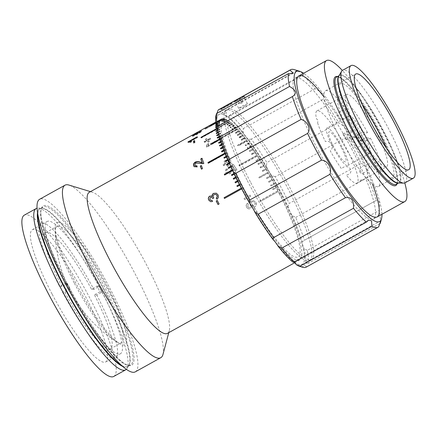 <?xml version="1.0" encoding="UTF-8"?>
<svg xmlns="http://www.w3.org/2000/svg" width="437" height="437" viewBox="0 0 437 437"><rect width="100%" height="100%" fill="white"/><g stroke="black" fill="none" stroke-linecap="round" stroke-linejoin="round"><path stroke-width="0.33" stroke-dasharray="2.19 1.64" d="M58.705 222.236A69.871 13.039 61 0 0 55.155 227.524A69.871 13.039 61 0 0 79.539 289.96A69.871 13.039 61 0 0 119.651 343.668A69.871 13.039 61 0 0 123.174 345.028A69.871 13.039 61 0 0 106.481 284.973A69.871 13.039 61 0 0 58.705 222.236M326.931 128.046A21.446 4.004 61 0 0 332.573 146.39A21.446 4.004 61 0 0 347.759 165.552A21.446 4.004 61 0 0 342.116 147.209A21.446 4.004 61 0 0 326.931 128.046L349.037 115.772A21.446 4.004 61 0 1 362.683 132.105L357.155 135.175A21.446 4.004 -119 0 1 358.695 138.005A21.446 4.004 -119 0 1 360.126 140.829L365.654 137.759L370.45 138.174L364.922 141.238L360.126 140.829M370.45 138.174A42.897 8.003 61 0 1 379.24 172.216A42.897 8.003 61 0 1 351.419 136.53L356.221 136.945A21.446 4.004 61 0 0 369.866 153.272A21.446 4.004 61 0 0 365.654 137.759M356.221 136.945L350.692 140.015A21.446 4.004 -119 0 1 349.152 137.18A21.446 4.004 -119 0 1 347.726 134.361L353.249 131.291A21.446 4.004 61 0 1 349.037 115.772M341.16 147.127A17.158 3.201 61 0 0 329.427 131.723A17.158 3.201 61 0 0 333.529 146.471A17.158 3.201 61 0 0 345.263 161.876A17.158 3.201 61 0 0 341.16 147.127M362.683 132.105L367.479 132.52L361.956 135.585A42.897 8.003 -119 0 1 364.922 141.238M357.155 135.175L361.956 135.585M351.419 136.53L345.896 139.6L350.692 140.015M345.896 139.6A42.897 8.003 -119 0 1 342.925 133.946L347.726 134.361M342.925 133.946L348.453 130.876L353.249 131.291M367.479 132.52A42.897 8.003 61 0 0 339.664 96.828A42.897 8.003 61 0 0 348.453 130.876M65.047 283.351A77.212 14.41 61 0 0 68.019 289.004L62.491 292.074L64.878 292.277L70.406 289.207A66.49 12.405 -119 0 1 68.904 286.382A66.49 12.405 -119 0 1 67.435 283.553L61.912 286.623L59.525 286.421L65.047 283.351L67.435 283.553M64.878 292.277A66.49 12.405 61 0 0 110.446 348.852A66.49 12.405 61 0 0 94.419 294.828L96.812 295.035L102.334 291.965A77.212 14.41 61 0 0 99.368 286.311L93.84 289.381A77.212 14.41 61 0 0 42.547 222.875A77.212 14.41 61 0 0 59.525 286.421M61.912 286.623A66.49 12.405 61 0 1 45.885 232.599A66.49 12.405 61 0 1 91.453 289.174L96.981 286.104A66.49 12.405 -119 0 1 98.483 288.933A66.49 12.405 -119 0 1 99.947 291.758L94.419 294.828M74.432 283.313A66.49 12.405 61 0 0 121.497 342.717A66.49 12.405 61 0 0 104.006 285.864A66.49 12.405 61 0 0 56.941 226.459A66.49 12.405 61 0 0 74.432 283.313M68.019 289.004L70.406 289.207M62.491 292.074A77.212 14.41 61 0 0 113.789 358.575A77.212 14.41 61 0 0 96.812 295.035M91.453 289.174L93.84 289.381M96.981 286.104L99.368 286.311M99.947 291.758L102.334 291.965M247.353 208.22L248.74 208.897L250.325 208.607L251.488 206.313L252.947 207.171L254.673 206.81C255.989 205.991 256.546 204.8 256.344 203.227L255.945 202.113L252.733 200.37L251.794 200.638L252.318 201.905L253.198 201.736L254.908 202.746L255.181 203.877L254.039 205.614L252.881 205.871L252.094 205.587L251.117 203.959L250.122 204.674L250.483 206.483L249.74 207.384L248.62 207.52L247.67 206.685L248.249 204.325L247.489 203.189C246.157 204.314 245.856 205.663 246.588 207.242L247.353 208.22M248.713 207.526L247.763 206.69L248.336 204.314L247.571 203.172C246.244 204.303 245.944 205.658 246.681 207.242L247.446 208.231L248.85 208.908L250.428 208.624L251.581 206.324L253.05 207.187L254.776 206.827C256.093 206.013 256.645 204.816 256.443 203.238L256.038 202.118L252.815 200.359L251.876 200.627L252.406 201.899L253.28 201.73L255 202.752L255.274 203.882L254.137 205.625L252.985 205.882L252.187 205.598L251.209 203.959L250.21 204.674L250.576 206.493L249.833 207.395L248.62 207.52M196.18 133.323C193.509 134.743 192.198 135.617 192.253 135.94C193.405 135.743 195.23 134.929 197.732 133.498C200.386 132.067 201.67 131.149 201.583 130.756L196.18 133.323L196.382 133.7C193.706 135.12 192.4 135.994 192.449 136.317C193.596 136.115 195.421 135.306 197.923 133.875C200.578 132.438 201.861 131.526 201.779 131.133L196.382 133.7M192.149 135.891L192.449 136.317L192.149 135.891M201.692 130.81L201.889 131.187L201.692 130.81M205.434 139.146A80.643 15.049 61 0 1 206.537 140.168L204.057 141.55A80.643 15.049 61 0 1 204.538 142.014L207.018 140.632A80.643 15.049 61 0 1 208.17 141.779L209.236 141.184A80.643 15.049 61 0 0 208.083 140.042L210.563 138.666A80.643 15.049 61 0 0 210.077 138.201L207.597 139.578A80.643 15.049 61 0 0 206.493 138.556L205.434 139.146L205.581 139.49L206.641 138.9L206.493 138.556M215.496 141.309A80.643 15.049 61 0 0 215.299 141.102L208.121 145.084L208.444 143.232L207.357 143.833L206.297 146.439A80.643 15.049 61 0 1 206.674 146.854L215.889 141.735A80.643 15.049 61 0 0 215.731 141.566M225.312 160.882A80.643 15.049 61 0 0 225.137 160.641L224.072 161.231A80.643 15.049 61 0 1 225.519 163.269L223.039 164.645A80.643 15.049 61 0 1 223.662 165.536L226.142 164.159A80.643 15.049 61 0 1 227.601 166.273L228.666 165.683A80.643 15.049 61 0 0 227.207 163.569L229.687 162.193A80.643 15.049 61 0 0 229.064 161.302L226.585 162.679A80.643 15.049 61 0 0 225.525 161.182M225.918 172.194C226.972 173.702 228.382 174.084 230.146 173.342C231.561 172.227 232.309 170.758 232.408 168.933L233.025 166.355A80.643 15.049 61 0 1 235.707 170.403L236.887 169.747A80.643 15.049 61 0 0 233.309 164.372L232.56 164.935L231.195 168.261C231.113 169.9 230.534 171.233 229.458 172.265C228.425 172.686 227.595 172.462 226.967 171.583C226.355 170.594 226.557 169.775 227.584 169.114L226.765 168.147L225.328 170.725L225.934 172.38C226.989 173.877 228.393 174.259 230.157 173.511C231.566 172.402 232.326 170.933 232.424 169.114L233.025 166.355M245.162 194.607A80.643 15.049 61 0 1 246.577 197.125L244.097 198.507A80.643 15.049 61 0 1 244.693 199.589L247.173 198.212A80.643 15.049 61 0 1 248.56 200.741L249.625 200.151A80.643 15.049 61 0 0 248.238 197.622L250.718 196.24A80.643 15.049 61 0 0 250.117 195.159L247.637 196.535A80.643 15.049 61 0 0 246.228 194.017L245.102 194.662L246.228 194.017M167.518 333.349A80.643 15.049 61 0 0 169.305 330.678A80.643 15.049 61 0 0 146.308 264.396A80.643 15.049 61 0 0 92.431 192.242A80.643 15.049 61 0 0 89.219 192.346M241.3 188.139L242.502 187.473A80.643 15.049 61 0 1 240.967 184.518L239.766 185.19M239.378 184.436L240.585 183.769A80.643 15.049 61 0 1 239.094 180.825L237.875 181.502M237.499 180.754L238.722 180.077A80.643 15.049 61 0 1 237.28 177.154L236.046 177.837M235.685 177.1L236.92 176.411A80.643 15.049 61 0 1 235.532 173.516L234.281 174.21M233.926 173.478L235.182 172.784A80.643 15.049 61 0 1 233.85 169.922L232.724 170.545M232.429 169.802L233.516 169.201A80.643 15.049 61 0 1 232.238 166.382L231.157 166.989M230.812 166.289L231.921 165.672A80.643 15.049 61 0 1 230.709 162.908L229.403 163.629M229.07 162.952L230.408 162.209A80.643 15.049 61 0 1 229.261 159.5L227.895 160.259M227.601 159.581L228.977 158.822A80.643 15.049 61 0 1 227.895 156.178L226.492 156.959M226.213 156.304L227.633 155.517A80.643 15.049 61 0 1 226.623 152.95L225.17 153.753M224.913 153.114L226.377 152.305A80.643 15.049 61 0 1 225.443 149.815L223.935 150.656M223.695 150.038L225.219 149.192A80.643 15.049 61 0 1 224.361 146.794L222.794 147.662M222.57 147.072L224.154 146.193A80.643 15.049 61 0 1 223.378 143.888L221.739 144.794M221.537 144.232L223.187 143.309A80.643 15.049 61 0 1 222.493 141.107L220.778 142.058M220.592 141.522L222.329 140.556A80.643 15.049 61 0 1 221.717 138.458L219.909 139.463M219.74 138.95L221.575 137.934A80.643 15.049 61 0 1 221.046 135.945L219.128 137.01M219.112 136.464L220.925 135.454A80.643 15.049 61 0 1 220.483 133.585L218.784 134.53M218.653 134.083L220.385 133.121A80.643 15.049 61 0 1 220.035 131.373L218.107 132.444M217.959 132.05L219.953 130.942A80.643 15.049 61 0 1 219.691 129.325L217.369 130.614M217.255 130.248L219.636 128.926A80.643 15.049 61 0 1 219.467 127.435L216.927 128.844M216.85 128.505L219.434 127.074A80.643 15.049 61 0 1 219.347 125.719L216.583 127.254M216.523 126.954L219.341 125.392A80.643 15.049 61 0 1 219.347 124.179L216.315 125.861M216.266 125.605L219.358 123.884A80.643 15.049 61 0 1 219.456 122.813L216.107 124.671M216.075 124.458L219.494 122.557A80.643 15.049 61 0 1 219.68 121.633L215.998 123.676A80.643 15.049 -119 0 1 216.058 123.463L219.74 121.415A80.643 15.049 61 0 1 220.019 120.639L215.862 122.944M215.851 122.819L220.101 120.459A80.643 15.049 61 0 1 220.461 119.831L216.779 121.879A80.643 15.049 -119 0 1 216.883 121.737L220.57 119.689A80.643 15.049 61 0 1 221.024 119.214L217.336 121.262A80.643 15.049 -119 0 1 217.462 121.158L221.149 119.115A80.643 15.049 61 0 1 221.483 118.891A80.643 15.049 61 0 1 221.685 118.793L218.003 120.836A80.643 15.049 -119 0 1 218.15 120.776L221.838 118.727A80.643 15.049 61 0 1 222.46 118.564L218.773 120.607A80.643 15.049 -119 0 1 218.942 120.585L222.63 118.536A80.643 15.049 61 0 1 223.334 118.525L204.915 128.757A80.643 15.049 -119 0 1 205.106 128.773L223.525 118.542A80.643 15.049 61 0 1 224.318 118.684L220.63 120.732A80.643 15.049 -119 0 1 220.843 120.787L224.525 118.738A80.643 15.049 61 0 1 225.394 119.039L221.712 121.082A80.643 15.049 -119 0 1 221.941 121.18L225.629 119.132A80.643 15.049 61 0 1 226.574 119.58L222.886 121.628A80.643 15.049 -119 0 1 223.138 121.765L226.819 119.716A80.643 15.049 61 0 1 227.841 120.317L224.154 122.365A80.643 15.049 -119 0 1 224.427 122.535L228.109 120.492A80.643 15.049 61 0 1 229.201 121.246L219.986 126.359A80.643 15.049 -119 0 1 220.275 126.572L229.485 121.453A80.643 15.049 61 0 1 230.643 122.355L226.961 124.403A80.643 15.049 -119 0 1 227.262 124.649L230.949 122.606A80.643 15.049 61 0 1 232.173 123.655L228.485 125.698A80.643 15.049 -119 0 1 228.808 125.982L232.489 123.939A80.643 15.049 61 0 1 233.779 125.129L230.091 127.178A80.643 15.049 -119 0 1 230.43 127.495L234.112 125.452A80.643 15.049 61 0 1 235.456 126.785L231.774 128.828A80.643 15.049 -119 0 1 232.123 129.183L235.805 127.14A80.643 15.049 61 0 1 237.204 128.604L218.784 138.835A80.643 15.049 -119 0 1 219.145 139.228L237.564 128.997A80.643 15.049 61 0 1 239.017 130.597L235.33 132.646A80.643 15.049 -119 0 1 235.707 133.066L239.394 131.024A80.643 15.049 61 0 1 240.885 132.75L237.204 134.793A80.643 15.049 -119 0 1 237.591 135.251L241.273 133.209A80.643 15.049 61 0 1 242.814 135.055L239.126 137.103A80.643 15.049 -119 0 1 239.525 137.589L243.212 135.546A80.643 15.049 61 0 1 244.786 137.513L241.104 139.561A80.643 15.049 -119 0 1 241.508 140.075L245.195 138.032A80.643 15.049 61 0 1 246.807 140.113L237.597 145.226A80.643 15.049 -119 0 1 238.007 145.772L247.222 140.654A80.643 15.049 61 0 1 248.861 142.844L245.179 144.893A80.643 15.049 -119 0 1 245.599 145.461L249.281 143.418A80.643 15.049 61 0 1 250.947 145.707L247.266 147.75A80.643 15.049 -119 0 1 247.692 148.351L251.379 146.302A80.643 15.049 61 0 1 253.061 148.689L249.38 150.732A80.643 15.049 -119 0 1 249.811 151.355L253.498 149.307A80.643 15.049 61 0 1 255.197 151.781L251.515 153.824A80.643 15.049 -119 0 1 251.952 154.469L255.634 152.42A80.643 15.049 61 0 1 257.349 154.977L238.93 165.208A80.643 15.049 -119 0 1 239.367 165.869L257.786 155.638A80.643 15.049 61 0 1 259.507 158.265L255.825 160.313A80.643 15.049 -119 0 1 256.262 160.991L259.949 158.942A80.643 15.049 61 0 1 261.67 161.641L257.988 163.689A80.643 15.049 -119 0 1 258.425 164.383L262.107 162.335A80.643 15.049 61 0 1 263.828 165.093L260.146 167.136A80.643 15.049 -119 0 1 260.583 167.846L264.27 165.803A80.643 15.049 61 0 1 265.98 168.611L262.298 170.654A80.643 15.049 -119 0 1 262.73 171.38L266.417 169.332A80.643 15.049 61 0 1 268.116 172.183L258.906 177.302A80.643 15.049 -119 0 1 259.338 178.034L268.547 172.915A80.643 15.049 61 0 1 270.235 175.805L266.548 177.854A80.643 15.049 -119 0 1 266.974 178.596L270.661 176.548A80.643 15.049 61 0 1 272.322 179.465L268.64 181.513A80.643 15.049 -119 0 1 269.061 182.262L272.743 180.213A80.643 15.049 61 0 1 274.381 183.152L270.694 185.201A80.643 15.049 -119 0 1 271.109 185.949L274.791 183.906A80.643 15.049 61 0 1 276.397 186.856L272.715 188.904A80.643 15.049 -119 0 1 273.12 189.658L276.807 187.61A80.643 15.049 61 0 1 278.374 190.57L259.955 200.796A80.643 15.049 -119 0 1 260.152 201.173A80.643 15.049 -119 0 1 260.348 201.55L278.773 191.324L260.348 201.55M162.979 354.429A98.664 18.409 61 0 0 134.842 273.333A98.664 18.409 61 0 0 68.926 185.059M135.372 371.811A98.664 18.409 61 0 0 109.419 287.453A98.664 18.409 61 0 0 39.576 199.305M126.419 369.281A92.229 17.207 61 0 0 127.074 368.424A92.229 17.207 61 0 0 101.433 290.966A92.229 17.207 61 0 0 38.063 208.138A92.229 17.207 61 0 0 36.987 208.241M113.828 376.415A92.229 17.207 61 0 0 89.563 297.559A92.229 17.207 61 0 0 24.275 215.157M66.987 286.142A75.606 14.11 61 0 0 120.508 353.691A75.606 14.11 61 0 0 100.619 289.048A75.606 14.11 61 0 0 47.098 221.499A75.606 14.11 61 0 0 66.987 286.142M52.238 294.336A75.606 14.11 61 0 0 105.754 361.885A75.606 14.11 61 0 0 85.87 297.236A75.606 14.11 61 0 0 32.349 229.693A75.606 14.11 61 0 0 52.238 294.336M273.038 189.669L272.628 188.915L276.315 186.867L276.719 187.62L273.12 189.658M271.033 185.982L270.623 185.228L274.305 183.185L274.72 183.939L271.109 185.949M268.995 182.311L268.575 181.563L272.256 179.52L272.677 180.263L269.061 182.262M266.925 178.662L266.499 177.925L270.181 175.876L270.607 176.619L266.974 178.596M259.299 178.121L258.868 177.389L268.078 172.276L268.509 173.008L259.338 178.034M262.703 171.484L262.266 170.763L265.953 168.72L266.384 169.441L262.73 171.38M260.567 167.977L260.13 167.267L263.811 165.219L264.248 165.929L260.583 167.846M258.42 164.525L257.977 163.831L261.665 161.788L262.102 162.482L258.425 164.383M259.512 158.429L259.955 159.106L256.268 161.155L255.831 160.477L259.507 158.265M238.946 165.388L257.366 155.157L257.803 155.818L239.383 166.049L238.93 165.208M251.98 154.665L251.543 154.026L255.224 151.978L255.661 152.617L251.952 154.469M253.105 148.902L253.536 149.52L249.849 151.568L249.418 150.945L253.061 148.689M250.996 145.936L251.428 146.532L247.741 148.58L247.315 147.985L250.996 145.936M239.618 137.879L239.219 137.387L242.906 135.344L243.305 135.831L239.618 137.879L239.525 137.589M243.305 135.831L243.212 135.546M242.906 135.344L242.814 135.055M239.219 137.387L239.126 137.103M239.132 130.909L239.503 131.335L235.822 133.378L235.445 132.952L239.132 130.909M235.822 133.378L235.707 133.066M239.503 131.335L239.394 131.024M219.27 139.55L219.145 139.228M219.063 139.327L237.329 128.926L237.69 129.319L219.833 139.234M237.69 129.319L237.564 128.997M237.329 128.926L237.204 128.604M218.904 139.157L218.784 138.835M235.587 127.112L235.936 127.473L232.255 129.516L231.905 129.161L235.587 127.112M232.255 129.516L232.123 129.183M235.936 127.473L235.805 127.14M233.921 125.468L234.254 125.79L230.567 127.839L230.233 127.517L233.921 125.468L233.779 125.129M230.233 127.517L230.091 127.178M228.955 126.331L228.638 126.047L232.32 123.999L232.642 124.288L228.955 126.331L228.808 125.982M232.642 124.288L232.489 123.939M232.32 123.999L232.173 123.655M228.638 126.047L228.485 125.698M230.802 122.71L231.107 122.961L227.42 125.004L227.12 124.758L230.802 122.71M227.42 125.004L227.262 124.649M231.107 122.961L230.949 122.606M220.439 126.932L220.155 126.719L229.365 121.606L229.654 121.814L220.439 126.932L220.275 126.572M229.654 121.814L229.485 121.453M229.365 121.606L229.201 121.246M220.155 126.719L219.986 126.359M224.596 122.901L224.328 122.731L228.016 120.683L228.283 120.858L224.596 122.901L224.427 122.535M228.283 120.858L228.109 120.492M228.016 120.683L227.841 120.317M224.328 122.731L224.154 122.365M226.754 119.951L223.067 121.999L226.754 119.951L226.574 119.58M223.067 121.999L222.886 121.628M225.579 119.41L221.898 121.453L225.579 119.41M222.127 121.552L221.941 121.18M225.814 119.503L225.629 119.132M221.035 121.164L224.722 119.115L221.035 121.164L220.843 120.787M224.722 119.115L224.525 118.738M224.509 119.061L224.318 118.684M220.822 121.104L220.63 120.732M205.303 129.15L223.728 118.919L205.303 129.15L205.106 128.773M223.728 118.919L223.525 118.542M223.536 118.902L223.334 118.525M205.111 129.133L204.915 128.757M219.145 120.962L222.832 118.913L219.145 120.962L218.942 120.585M222.832 118.913L222.63 118.536M222.662 118.94L222.46 118.564M218.975 120.983L218.773 120.607M221.892 119.164L218.21 121.213L221.892 119.164L221.685 118.793M218.21 121.213L218.003 120.836M221.231 119.591L217.544 121.633L221.231 119.591M217.675 121.53L217.462 121.158M221.357 119.487L221.149 119.115M217.096 122.109L220.783 120.06L217.096 122.109L216.883 121.737M220.783 120.06L220.57 119.689M220.674 120.202L220.461 119.831M216.992 122.245L216.779 121.879M211.104 125.938L220.314 120.825L211.104 125.938L210.945 125.676M220.314 120.825L220.101 120.459M220.232 121.005L220.019 120.639M211.022 126.118L210.803 125.752M219.898 121.994L216.211 124.037L219.898 121.994L219.68 121.633M216.211 124.037L215.998 123.676M216.025 124.96L219.713 122.912L215.916 124.78M219.713 122.912L219.494 122.557M219.674 123.168L219.456 122.813M215.993 125.211L215.774 124.862M219.565 124.523L215.883 126.572L219.565 124.523M219.576 124.234L219.358 123.884M219.565 126.058L219.56 125.73L215.873 127.779L215.883 128.101L219.565 126.058L219.347 125.719M215.883 128.101L215.665 127.762M201.228 137.633L201.26 137.994L219.685 127.768L219.653 127.402L201.195 137.579M219.653 127.402L219.434 127.074M219.685 127.768L219.467 127.435M201.26 137.994L201.042 137.666M219.909 129.642L219.855 129.243L216.173 131.291L216.228 131.69L219.909 129.642L219.691 129.325M216.228 131.69L216.009 131.368M216.932 135.557L217.014 135.929L220.701 133.88L220.598 133.422L218.757 134.443M220.598 133.422L220.385 133.121M220.701 133.88L220.483 133.585M217.014 135.929L216.801 135.628M219.795 145.876L219.893 146.177L223.575 144.128L223.389 143.555L221.641 144.527M220.772 148.788L220.871 149.066L224.552 147.023L224.345 146.422L222.673 147.351M221.849 151.814L221.947 152.076L225.634 150.028L225.405 149.405L223.799 150.295M208.383 163.372L226.803 153.141L226.557 152.497L225.011 153.36M224.296 158.178L228.07 156.359L227.803 155.692L226.306 156.522M227.601 166.273L228.698 165.885A80.217 14.967 61 0 0 227.245 163.782L229.725 162.406A80.217 14.967 61 0 0 229.103 161.521L226.623 162.897A80.217 14.967 61 0 0 225.645 161.51L229.425 159.663L229.141 158.981L227.688 159.789M227.103 164.907L230.867 163.05L230.567 162.351L229.152 163.138M228.633 168.387L232.391 166.508L232.074 165.798L230.894 166.453M224.711 174.997L233.992 170.031L233.658 169.305L232.489 169.955M231.921 175.521L235.663 173.604L235.319 172.872L233.986 173.609M233.669 179.159L237.406 177.22L237.045 176.477L235.734 177.203M235.483 182.83L239.208 180.874L238.837 180.126L237.548 180.842M237.357 186.528L241.077 184.545L240.689 183.797L239.41 184.507M224.547 198.42L242.994 188.232L242.595 187.478L241.328 188.183M242.994 188.232L241.699 188.893M260.255 201.544L259.857 200.791L278.282 190.559L278.675 191.313M217.282 200.496L217.353 200.457A80.217 14.967 61 0 0 219.188 203.942L218.129 204.532A80.217 14.967 61 0 1 218.107 204.494M213.868 197.994L212.775 198.316M211.563 197.185L210.481 197.349L209.88 199.501L210.836 200.37M212.016 200.315L212.595 201.55L210.672 201.686M211.601 196.027L212.306 196.432M216.37 193.22L218.134 194.891C218.899 196.623 218.527 198.07 217.025 199.245L216.987 199.179M215.96 194.432L214.288 194.623C213.261 195.301 212.983 196.197 213.458 197.322L213.977 198.027M201.43 165.76L201.517 165.71A80.217 14.967 61 0 0 202.681 168.709L201.615 169.299A80.217 14.967 61 0 1 201.523 169.064M202.074 158.544L202.167 158.489A80.217 14.967 61 0 0 203.964 163.493L203.784 163.285M203.964 163.493L203.107 163.842L199.633 163.291M199.818 163.504L195.683 163.012M195.874 163.241L194.689 165.23M196.94 166.055L196.874 165.781M194.875 165.448L195.06 165.814M197.06 165.994L197.131 166.858M197.316 167.065L194.192 166.737M193.7 142.91L193.919 143.232A80.217 14.967 61 0 1 193.87 142.817M194.623 141.036L194.809 140.933A80.217 14.967 61 0 0 194.984 142.642L193.919 143.232M194.591 140.599L194.809 140.933M194.765 142.32L194.984 142.642M191.433 141.441L191.652 141.774L190.565 142.38L188.238 142.549L188.019 142.205M190.341 142.041L190.565 142.38M188.189 142.151L188.238 142.233A80.217 14.967 61 0 0 188.238 142.549M188.238 142.233L188.593 142.036M197.229 137.24L197.453 137.12A80.217 14.967 61 0 0 197.448 137.611L190.865 141.266M197.229 136.776L197.453 137.12M191.122 141.61L191.652 141.774M197.229 137.267L197.448 137.611M193.826 135.35L200.72 131.723L197.59 133.798L193.509 135.727L193.629 134.973L196.464 133.318L200.517 131.346L200.769 131.75L200.517 131.346L197.398 133.427L193.629 134.973M196.666 133.695L196.464 133.318M197.59 133.798L197.398 133.427M193.509 135.727L193.312 135.35M197.732 133.498L197.923 133.875M200.168 131.22L200.37 131.597M206.537 140.168L206.679 140.512A80.217 14.967 61 0 0 205.581 139.49M206.679 140.512L204.199 141.888L204.057 141.55M204.538 142.014L204.68 142.353L207.16 140.976L207.018 140.632M208.17 141.779L208.307 142.112A80.217 14.967 61 0 0 207.16 140.976M208.307 142.112L209.372 141.522A80.217 14.967 61 0 0 208.225 140.386L210.705 139.004A80.217 14.967 61 0 0 210.219 138.545L207.739 139.922A80.217 14.967 61 0 0 206.641 138.9M209.236 141.184L209.372 141.522M208.083 140.042L208.225 140.386M210.563 138.666L210.705 139.004M210.077 138.201L210.219 138.545M204.68 142.353A80.217 14.967 61 0 0 204.199 141.888M207.597 139.578L207.739 139.922M208.121 145.084L208.575 143.56L207.488 144.166L206.422 146.761A80.217 14.967 61 0 1 206.794 147.171L216.009 142.058A80.217 14.967 61 0 0 215.616 141.632M208.444 143.232L208.575 143.56M206.674 146.854L206.794 147.171M215.889 141.735L216.009 142.058M212.382 143.112L208.247 145.406M225.137 160.641L224.072 161.231M225.519 163.269L225.563 163.487A80.217 14.967 61 0 0 224.126 161.461M223.039 164.645L223.083 164.864A80.217 14.967 61 0 1 223.7 165.749L226.142 164.159M227.633 166.475A80.217 14.967 61 0 0 226.18 164.372M225.563 163.487L223.083 164.864M225.443 161.231A80.217 14.967 61 0 0 225.186 160.871M235.707 170.403L236.892 169.917A80.217 14.967 61 0 0 233.336 164.569L233.309 164.372M233.336 164.569L232.588 165.131L231.195 168.261M231.217 168.447C231.14 170.037 230.556 171.364 229.469 172.44L229.458 172.265M235.712 170.572A80.217 14.967 61 0 0 233.047 166.546M229.469 172.44C228.436 172.861 227.606 172.637 226.983 171.768C226.377 170.785 226.585 169.966 227.606 169.31L226.792 168.343L225.35 170.922L225.934 172.38M246.577 197.125L246.506 197.169A80.217 14.967 61 0 0 245.102 194.662M246.506 197.169L244.097 198.507M244.693 199.589L244.622 199.622A80.217 14.967 61 0 0 244.026 198.545M244.622 199.622L247.173 198.212M249.625 200.151L249.543 200.173A80.217 14.967 61 0 0 248.161 197.655L250.641 196.279A80.217 14.967 61 0 0 250.046 195.197L247.566 196.579A80.217 14.967 61 0 0 246.168 194.072M247.102 198.245A80.217 14.967 61 0 1 248.478 200.763L249.543 200.173M242.896 188.227A80.643 15.049 61 0 0 299.787 259.9A80.643 15.049 61 0 0 278.773 191.324M248.921 143.09L249.341 143.664L245.66 145.707L245.239 145.139L248.921 143.09M246.878 140.37L247.293 140.916L238.083 146.029L237.668 145.488L246.878 140.37M244.867 137.786L245.277 138.305L241.59 140.348L241.186 139.835L244.867 137.786M240.989 133.05L241.377 133.504L237.695 135.552L237.307 135.093L240.989 133.05M218.915 143.09L219.013 143.407L222.701 141.364L222.531 140.812L220.696 141.834M212.622 143.505L212.715 143.844L221.925 138.726L221.778 138.207L219.849 139.277M217.484 137.923L217.571 138.278L221.259 136.229L221.133 135.738L219.09 136.874M216.495 133.34L216.566 133.727L220.248 131.684L220.172 131.253L218.09 132.406M352.26 150.028A80.643 15.049 61 0 0 295.172 77.977A80.643 15.049 61 0 0 316.383 146.93A80.643 15.049 61 0 0 373.477 218.981A80.643 15.049 61 0 0 352.26 150.028M404.804 182.923A80.643 15.049 61 0 0 383.577 132.635A80.643 15.049 61 0 0 342.34 70.439M405.028 182.813A64.343 12.007 61 0 0 388.1 127.795A64.343 12.007 61 0 0 342.553 70.308M339.844 137.606A54.691 10.204 61 0 0 378.562 186.473A54.691 10.204 61 0 0 364.174 139.709A54.691 10.204 61 0 0 325.456 90.841A54.691 10.204 61 0 0 339.844 137.606M361.738 180.481L360.421 181.213L359.351 180.273L362.978 179.793L361.738 180.481M317.633 122.923A41.286 7.702 61 0 0 325.423 141.593C330.563 139.49 334.775 147.498 330.285 150.863A41.286 7.702 61 0 0 341.532 168.84C347.847 161.848 356.45 173.139 346.241 175.024A41.286 7.702 61 0 0 357.007 183.108A41.286 7.702 61 0 0 356.925 173.227A41.286 7.702 61 0 0 336.834 131.772A41.286 7.702 61 0 0 316.918 110.916A41.286 7.702 61 0 0 316.497 118.848L318.01 120.235L317.633 122.923M359.777 171.643C360.476 175.767 370.254 170.332 368.986 166.53C367.927 161.93 358.138 167.349 359.777 171.643M346.563 104.383A41.286 7.702 61 0 0 366.654 145.838A41.286 7.702 61 0 0 386.57 166.694A41.286 7.702 61 0 0 386.488 156.812A41.286 7.702 61 0 0 366.397 115.357A41.286 7.702 61 0 0 346.481 94.501A41.286 7.702 61 0 0 346.563 104.383M353.817 137.409C347.808 140.414 353.047 150.437 358.761 146.832C364.939 143.833 359.689 133.831 353.817 137.409M340.439 111.517C334.278 114.363 339.762 121.606 345.623 118.323C351.659 115.007 346.159 107.781 340.439 111.517M362.197 104.541A53.62 10.007 61 0 0 340.598 96.55A53.62 10.007 61 0 0 375.585 163.187A53.62 10.007 61 0 0 392.448 164.64A53.62 10.007 61 0 0 386.352 148.045M281.707 194.875A85.794 16.011 61 0 0 218.986 114.396A85.794 16.011 61 0 0 239.569 183.922A85.794 16.011 61 0 0 302.289 264.401A85.794 16.011 61 0 0 281.707 194.875M246.932 179.831A85.794 16.011 -119 0 1 226.355 110.304A85.794 16.011 -119 0 1 289.076 190.783A85.794 16.011 -119 0 1 309.653 260.31A85.794 16.011 -119 0 1 246.932 179.831M279.598 194.328A77.212 14.41 61 0 0 225.934 121.71A77.212 14.41 61 0 0 241.672 184.469A77.212 14.41 61 0 0 295.336 257.082A77.212 14.41 61 0 0 279.598 194.328M381.933 214.283A85.794 16.011 61 0 0 357.089 148.077A85.794 16.011 61 0 0 303.628 73.279M347.065 136.841A90.082 16.808 -119 0 1 354.358 150.208A90.082 16.808 -119 0 1 361.077 163.525L289.234 203.418A90.082 16.808 61 0 0 282.515 190.1A90.082 16.808 61 0 0 275.223 176.734L347.065 136.841C347.841 133.351 346.645 129.756 343.477 126.047L338.697 122.644L266.854 162.537A90.082 16.808 61 0 0 251.346 139.135L323.189 99.243A90.082 16.808 -119 0 1 338.697 122.644M294.177 69.609A90.082 16.808 -119 0 1 296.734 70.745L302.579 73.094L303.966 74.634L302.295 74.836A90.082 16.808 -119 0 1 315.148 88.684C322.298 92.48 324.981 95.998 323.189 99.243M240.503 99.199L243.709 96.697L238.307 99.013L234.975 101.286L240.503 99.199M244.217 106.278L247.424 103.766L242.022 106.093L238.689 108.354L244.217 106.278M275.223 176.734L271.667 175.559A12.87 2.404 -119 0 1 267.275 168.36A12.87 2.404 -119 0 1 266.362 166.563L266.854 162.537M271.667 175.559A87.935 16.409 -119 0 1 280.193 191.084A87.935 16.409 -119 0 1 287.928 206.543L289.234 203.418M295.685 217.451L367.528 177.559A90.082 16.808 -119 0 1 376.284 200.375L304.442 240.274A90.082 16.808 61 0 0 295.685 217.451L292.02 215.436A12.87 2.404 -119 0 1 291.037 213.627A12.87 2.404 -119 0 1 287.928 206.543M361.077 163.525C363.939 164.022 365.993 166.617 367.238 171.315L367.528 177.559M250.767 182.633A85.794 16.011 61 0 0 311.499 259.288A85.794 16.011 61 0 0 288.928 185.927A85.794 16.011 61 0 0 228.196 109.277A85.794 16.011 61 0 0 250.767 182.633M241.552 187.752A85.794 16.011 61 0 0 302.289 264.401A85.794 16.011 61 0 0 279.718 191.045A85.794 16.011 61 0 0 218.986 114.396A85.794 16.011 61 0 0 241.552 187.752M372.559 184.294A80.643 15.049 61 0 0 355.942 147.979A80.643 15.049 61 0 0 324.134 97.09M292.937 262.167A12.87 2.404 -119 0 1 293.008 262.124A12.87 2.404 -119 0 1 293.342 262.069M306.211 267.127A90.082 16.808 61 0 0 306.818 266.69L378.661 226.792M306.818 266.69L304.299 265.439A87.935 16.409 -119 0 1 299.826 266.39M379.808 223.569L308.407 263.216A90.082 16.808 61 0 0 307.249 250.379L379.098 210.481A90.082 16.808 -119 0 1 380.25 223.318M304.299 265.439A12.87 2.404 -119 0 1 304.463 263.112A12.87 2.404 -119 0 1 305.31 263.238L308.407 263.216M307.249 250.379L303.966 248.331A87.935 16.409 -119 0 1 305.31 263.238M379.098 210.481C380.053 202.484 379.119 199.114 376.284 200.375L304.021 240.492L302.186 241.929A12.87 2.404 -119 0 0 303.966 248.331M292.02 215.436A87.935 16.409 -119 0 1 302.186 241.929M251.346 139.135L248.353 139.392A87.935 16.409 -119 0 1 266.362 166.563M315.148 88.684L243.305 128.576A90.082 16.808 61 0 0 230.452 114.734L302.295 74.836M248.353 139.392A12.87 2.404 -119 0 1 243.256 132.701L243.305 128.576M293.325 73.192L216.807 115.685A12.87 2.404 -119 0 0 216.97 113.358A87.935 16.409 -119 0 1 224.809 114.03L224.891 110.643A90.082 16.808 61 0 0 221.018 109.228L232.069 103.088A90.082 16.808 61 0 0 231.878 103.072L220.827 109.212A90.082 16.808 61 0 0 218.746 109.621M230.452 114.734L228.333 116.624A12.87 2.404 -119 0 1 228.267 116.674A12.87 2.404 -119 0 1 224.809 114.03M228.333 116.624A87.935 16.409 -119 0 1 243.256 132.701M216.807 115.685A12.87 2.404 -119 0 1 215.965 115.559M232.074 103.449L221.024 109.589L232.074 103.449L231.878 103.072M221.024 109.589L220.827 109.212A90.082 16.808 -119 0 1 221.018 109.228L221.215 109.605M232.266 103.465L232.069 103.088M296.734 70.745L224.891 110.643M239.755 99.494A5.233 0.639 -27.7 0 1 234.751 101.242A5.233 0.639 -27.7 0 1 237.455 99.297L239.755 99.494L240.345 100.128A6.435 0.787 -27.7 0 1 234.019 102.373A6.435 0.787 -27.7 0 1 237.51 99.887L237.455 99.297M240.345 100.128L242.054 103.471L239.312 103.236L237.51 99.887M238.93 98.478A5.233 0.639 -27.7 0 1 243.802 96.49A5.233 0.639 -27.7 0 1 241.224 98.68L238.93 98.478L240.64 102.225L243.529 102.657L241.224 98.68M238.979 99.068A6.435 0.787 -27.7 0 1 245.152 96.528A6.435 0.787 -27.7 0 1 241.819 99.314M66.653 284.236A90.295 16.846 61 0 0 130.576 364.906A90.295 16.846 61 0 0 106.819 287.699A90.295 16.846 61 0 0 42.897 207.023A90.295 16.846 61 0 0 66.653 284.236M67.2 283.81A91.153 17.01 61 0 0 129.527 365.654A91.153 17.01 61 0 0 107.748 287.306A91.153 17.01 61 0 0 45.421 205.461A91.153 17.01 61 0 0 67.2 283.81M121.639 365.398A90.295 16.846 61 0 0 127.823 366.435A90.295 16.846 61 0 0 104.072 289.228A90.295 16.846 61 0 0 40.149 208.553A90.295 16.846 61 0 0 37.762 214.354M122.835 366.457A90.41 16.868 61 0 0 128.866 365.365A90.41 16.868 61 0 0 103.727 289.431A90.41 16.868 61 0 0 41.608 208.236A90.41 16.868 61 0 0 37.489 212.775M397.096 183.78A62.201 11.608 61 0 0 379.474 132.28A62.201 11.608 61 0 0 337.539 76.53M396.157 184.305A61.344 11.444 61 0 0 380.021 131.854A61.344 11.444 61 0 0 336.594 77.049L337.692 76.885C339.855 77.081 343.367 79.78 348.229 84.975C358.247 96.244 368.659 112.014 379.453 132.269C388.58 149.847 394.321 163.995 396.676 174.713C397.533 179.143 397.599 182.06 396.872 183.469L396.157 184.305M398.435 182.972A61.344 11.444 61 0 0 398.905 182.781A61.344 11.444 61 0 0 382.768 130.33A61.344 11.444 61 0 0 339.347 75.525A61.344 11.444 61 0 0 338.932 75.82M398.555 182.977L398.052 182.961A61.459 11.466 61 0 0 383.162 130.128A61.459 11.466 61 0 0 338.741 76.153L338.992 75.721M55.155 227.524A133.798 133.798 0 0 0 119.651 343.668M347.759 165.552L369.866 153.272M110.446 348.852L121.497 342.717M45.885 232.599L56.941 226.459M215.763 122.07L221.483 118.891M92.431 192.242L90.481 191.641M127.074 368.424L128.866 365.365L127.823 366.435L130.576 364.906C124.01 370.773 90.792 329.902 67.222 283.821C46.502 245.19 36.091 209.372 42.897 207.023L40.149 208.553L41.608 208.236L38.063 208.138M105.754 361.885L120.508 353.691M32.349 229.693L47.098 221.499M169.305 330.678L168.78 332.65M294.598 262.784L299.787 259.9M295.172 77.977L298.853 75.929M378.562 186.473L408.77 169.698M325.456 90.841L355.669 74.066M373.477 218.981L377.158 216.938M357.007 183.108L360.421 181.213M362.978 179.793L386.57 166.694M316.918 110.916L346.481 94.501M228.196 109.277L226.355 110.304M311.499 259.288L309.653 260.31M247.424 103.766L243.709 96.697M368.708 220.084L293.008 262.124M380.982 220.619L304.463 263.112M292.779 96.364L220.286 136.617M238.689 108.354L234.975 101.286M303.966 74.634L228.267 116.674M234.751 101.242L234.019 102.373M243.802 96.49L245.152 96.528"/><path stroke-width="0.66" d="M216.927 199.223L216.184 198.081C217.14 197.355 217.391 196.459 216.943 195.405L215.9 194.41L214.174 194.58C213.147 195.252 212.874 196.153 213.343 197.284L213.868 197.994L212.743 198.458L211.508 197.163L210.366 197.305L209.771 199.463L210.787 200.354L211.994 200.261L212.497 201.528L210.612 201.67L208.728 200.091C207.99 198.485 208.329 197.163 209.727 196.131L211.541 196.005L212.191 196.388C211.94 195.06 212.404 194.055 213.589 193.373L216.31 193.198L218.025 194.858C218.79 196.595 218.424 198.048 216.927 199.223M202.5 168.524L201.441 169.114A80.643 15.049 61 0 1 200.272 166.098L201.337 165.508A80.643 15.049 61 0 0 202.5 168.524M193.618 165.798C193.159 164.367 193.733 163.116 195.339 162.056C196.978 161.395 198.48 161.395 199.856 162.056L202.123 162.646A80.643 15.049 61 0 1 200.796 158.915L201.976 158.26A80.643 15.049 61 0 0 203.784 163.285L202.921 163.635L195.683 163.012L194.689 165.23L194.957 165.71L196.874 165.781L197.131 166.858L194.094 166.639L193.804 166.016C193.351 164.591 193.924 163.345 195.536 162.285C197.169 161.624 198.671 161.619 200.042 162.274L202.309 162.859A80.217 14.967 61 0 1 200.987 159.144L202.074 158.544M194.765 142.32L193.7 142.91A80.643 15.049 61 0 1 193.525 141.189L194.591 140.599A80.643 15.049 61 0 0 194.765 142.32M197.229 136.776A80.643 15.049 61 0 0 197.229 137.267L190.051 141.255L191.433 141.441L190.341 142.041L188.019 142.205A80.643 15.049 61 0 1 188.019 141.888L197.229 136.776M225.525 161.182A80.643 15.049 61 0 0 225.312 160.882L227.601 159.581M215.763 122.07L89.219 192.346A80.643 15.049 61 0 0 110.43 261.299A80.643 15.049 61 0 0 167.518 333.349L294.598 262.784M216.189 201.031A80.643 15.049 61 0 0 216.812 202.222A80.643 15.049 61 0 0 218.036 204.538L219.101 203.948A80.643 15.049 61 0 1 217.877 201.632A80.643 15.049 61 0 1 217.255 200.441L216.189 201.031M241.699 188.893L224.476 198.458A80.643 15.049 -119 0 1 224.279 198.081A80.643 15.049 -119 0 1 224.077 197.704L241.3 188.139M239.766 185.19L237.286 186.566A80.643 15.049 -119 0 1 236.898 185.812L239.378 184.436M237.875 181.502L235.412 182.874A80.643 15.049 -119 0 1 235.035 182.125L237.499 180.754M236.046 177.837L233.598 179.203A80.643 15.049 -119 0 1 233.238 178.46L235.685 177.1M234.281 174.21L231.845 175.565A80.643 15.049 -119 0 1 231.495 174.827L233.926 173.478M232.724 170.545L224.634 175.04A80.643 15.049 -119 0 1 224.307 174.314L232.429 169.802M231.157 166.989L228.556 168.431A80.643 15.049 -119 0 1 228.24 167.715L230.812 166.289M229.403 163.629L227.022 164.951A80.643 15.049 -119 0 1 226.721 164.252L229.07 162.952M227.895 160.259L225.574 161.548A80.643 15.049 -119 0 1 225.29 160.865L225.656 161.504A80.217 14.967 61 0 0 225.443 161.231M226.492 156.959L224.214 158.227A80.643 15.049 -119 0 1 223.946 157.56L226.213 156.304M225.17 153.753L208.203 163.176A80.643 15.049 -119 0 1 207.957 162.531L224.913 153.114M223.935 150.656L221.761 151.863A80.643 15.049 -119 0 1 221.532 151.24L223.695 150.038M222.794 147.662L220.674 148.837A80.643 15.049 -119 0 1 220.467 148.241L222.57 147.072M221.739 144.794L219.691 145.931A80.643 15.049 -119 0 1 219.505 145.357L221.537 144.232M220.778 142.058L218.811 143.15A80.643 15.049 -119 0 1 218.642 142.604L220.592 141.522M219.909 139.463L212.508 143.571A80.643 15.049 -119 0 1 212.36 143.052L219.74 138.95M219.128 137.01L217.364 137.994A80.643 15.049 -119 0 1 217.238 137.502L219.112 136.464M218.784 134.53L216.801 135.628A80.643 15.049 -119 0 1 216.703 135.17L218.653 134.083M218.107 132.444L216.348 133.422A80.643 15.049 -119 0 1 216.271 132.99L217.959 132.05M217.369 130.614L216.009 131.368A80.643 15.049 -119 0 1 215.954 130.969L217.255 130.248M216.927 128.844L201.042 137.666A80.643 15.049 -119 0 1 201.009 137.305L216.85 128.505M216.583 127.254L215.665 127.762A80.643 15.049 -119 0 1 215.654 127.44L216.523 126.954M216.315 125.861L215.66 126.222A80.643 15.049 -119 0 1 215.676 125.932L216.266 125.605M216.107 124.671L215.774 124.862A80.643 15.049 -119 0 1 215.807 124.605L216.075 124.458M215.862 122.944L210.803 125.752A80.643 15.049 -119 0 1 210.885 125.572L215.851 122.819M90.481 191.641L68.926 185.059A98.664 18.409 61 0 0 64.998 185.184A98.664 18.409 61 0 0 90.951 269.547A98.664 18.409 61 0 0 160.794 357.695A98.664 18.409 61 0 0 162.979 354.429L168.78 332.65M64.998 185.184L39.576 199.305A98.664 18.409 61 0 0 65.528 283.662A98.664 18.409 61 0 0 135.372 371.811L160.794 357.695M36.987 208.241A92.229 17.207 61 0 0 36.145 208.569A92.229 17.207 61 0 0 60.404 287.426A92.229 17.207 61 0 0 125.692 369.828A92.229 17.207 61 0 0 126.419 369.281M36.145 208.569L24.275 215.157A92.229 17.207 61 0 0 48.54 294.019A92.229 17.207 61 0 0 113.828 376.415L125.692 369.828M219.833 139.234L219.063 139.327M201.195 137.579L201.009 137.305M218.757 134.443L216.916 135.465L216.703 135.17M221.641 144.527L219.702 145.597L219.795 145.876M222.673 147.351L220.663 148.465L220.772 148.788M223.799 150.295L221.532 151.24M221.717 151.448L221.849 151.814M225.011 153.36L208.138 162.728L208.291 163.127M226.306 156.522L224.121 157.741L224.296 158.178M227.688 159.789L225.459 161.024M229.152 163.138L226.721 164.252M226.885 164.399L227.103 164.907M230.894 166.453L228.24 167.715M228.387 167.841L228.633 168.387M232.489 169.955L224.307 174.314M224.449 174.418L224.711 174.997M233.986 173.609L231.495 174.827M231.632 174.915L231.921 175.521M235.734 177.203L233.238 178.46M233.358 178.525L233.669 179.159M237.548 180.842L235.035 182.125M235.155 182.169L235.483 182.83M239.41 184.507L236.898 185.812M237.007 185.84L237.357 186.528M241.328 188.183L224.077 197.704M224.176 197.71L224.547 198.42M218.107 204.494A80.217 14.967 61 0 1 216.288 201.047L217.282 200.496M212.666 198.278L211.563 197.185M210.836 200.37L212.016 200.315M210.672 201.686L208.837 200.13C208.105 198.529 208.444 197.213 209.842 196.18L211.601 196.027M212.191 196.388L212.306 196.432C212.06 195.11 212.524 194.11 213.704 193.427L216.37 193.22M217.025 199.245L216.293 198.108C217.249 197.382 217.5 196.492 217.052 195.443L215.96 194.432M200.272 166.098L201.43 165.76M200.457 166.3A80.217 14.967 61 0 0 201.523 169.064M195.06 165.814L196.94 166.055M194.192 166.737L193.804 166.016M193.525 141.189L193.744 141.522A80.217 14.967 61 0 0 193.87 142.817M193.744 141.522L194.623 141.036M188.593 142.036L197.229 137.24M190.865 141.266L190.27 141.599L191.122 141.61M190.051 141.255L190.27 141.599M215.616 141.632A80.217 14.967 61 0 0 215.425 141.424L212.382 143.112M220.696 141.834L218.915 143.09M219.849 139.277L212.622 143.505M219.09 136.874L217.484 137.923M218.09 132.406L216.495 133.34M342.34 70.439A80.643 15.049 61 0 0 326.488 60.585A80.643 15.049 61 0 0 347.705 129.538A80.643 15.049 61 0 0 404.793 201.594A80.643 15.049 61 0 0 404.804 182.923M350.982 65.626L342.553 70.308A64.343 12.007 61 0 0 341.592 71.286A64.343 12.007 61 0 0 359.476 125.326A64.343 12.007 61 0 0 403.69 183.114A64.343 12.007 61 0 0 405.028 182.813L413.457 178.132A64.343 12.007 61 0 0 396.528 123.114A64.343 12.007 61 0 0 350.982 65.626A64.343 12.007 61 0 0 367.905 120.645A64.343 12.007 61 0 0 413.457 178.132M370.052 120.831A54.691 10.204 61 0 0 408.77 169.698A54.691 10.204 61 0 0 394.382 122.928A54.691 10.204 61 0 0 355.669 74.066A54.691 10.204 61 0 0 370.052 120.831M386.352 148.045A53.62 10.007 61 0 0 362.197 104.541M303.628 73.279A85.794 16.011 61 0 0 299.771 71.318A85.794 16.011 61 0 0 318.923 144.784A85.794 16.011 61 0 0 381.556 218.593A85.794 16.011 61 0 0 381.933 214.283M307.566 133.432L235.723 173.331A90.082 16.808 61 0 0 249.735 200.015L321.577 160.117A90.082 16.808 -119 0 1 314.285 146.75A90.082 16.808 -119 0 1 307.566 133.432C311.231 129.123 307.719 121.437 301.115 119.399A90.082 16.808 -119 0 1 292.358 96.582C297.144 93.611 296.204 90.24 289.551 86.471A90.082 16.808 -119 0 1 288.393 73.635L293.325 73.192L289.982 70.16A90.082 16.808 -119 0 1 290.589 69.723A90.082 16.808 -119 0 1 294.177 69.609L299.771 71.318M220.286 136.617L220.516 136.475A90.082 16.808 61 0 0 229.272 159.297L229.25 163.362A87.935 16.409 -119 0 1 219.084 136.868L220.516 136.475L292.779 96.364M324.134 97.09A80.643 15.049 61 0 0 296.761 80.452A80.643 15.049 61 0 0 320.07 144.882A80.643 15.049 61 0 0 369.057 214.299A80.643 15.049 61 0 0 372.559 184.294M229.272 159.297L301.115 119.399M229.25 163.362A12.87 2.404 -119 0 1 233.342 172.254L235.723 173.331M249.735 200.015L249.609 203.232A87.935 16.409 -119 0 1 233.342 172.254M329.946 174.314L258.103 214.212A90.082 16.808 61 0 0 273.611 237.613L345.454 197.715A90.082 16.808 -119 0 1 329.946 174.314C332.235 168.174 327.674 160.395 321.577 160.117M249.609 203.232A12.87 2.404 -119 0 1 254.913 212.235L258.103 214.212M273.611 237.613L272.917 239.4A87.935 16.409 -119 0 1 254.913 212.235M353.495 208.274L281.652 248.172A90.082 16.808 61 0 0 294.505 262.014L366.348 222.122A90.082 16.808 -119 0 1 353.495 208.274C353.965 200.244 351.282 196.726 345.454 197.715M272.917 239.4A12.87 2.404 -119 0 1 278.014 246.091L281.652 248.172M294.505 262.014L292.937 262.167A87.935 16.409 -119 0 1 278.014 246.091M293.342 262.069A12.87 2.404 -119 0 1 296.461 264.762L300.066 266.106A90.082 16.808 61 0 0 302.623 267.242A90.082 16.808 61 0 0 306.211 267.127L378.054 227.235A90.082 16.808 -119 0 1 371.909 226.213L371.543 220.822L368.708 220.084L366.348 222.122M371.909 226.213L300.066 266.106M381.556 218.593L380.25 223.318C381.545 218.992 381.015 220.144 378.661 226.792A90.082 16.808 -119 0 1 378.054 227.235M302.623 267.242L299.826 266.39A87.935 16.409 -119 0 1 296.461 264.762M380.889 221.1L380.982 220.619M380.25 223.318L379.808 223.569M217.304 130.461A87.935 16.409 -119 0 1 215.965 115.559L216.55 113.533A90.082 16.808 61 0 0 217.708 126.369L217.304 130.461A12.87 2.404 -119 0 1 219.084 136.868M217.708 126.369L289.551 86.471M288.393 73.635L216.55 113.533M290.589 69.723L218.746 109.621A90.082 16.808 61 0 0 218.139 110.058L289.982 70.16M218.139 110.058L216.97 113.358M37.762 214.354A90.295 16.846 61 0 0 63.9 285.76A90.295 16.846 61 0 0 121.639 365.398M37.489 212.775A90.41 16.868 61 0 0 63.507 285.962A90.41 16.868 61 0 0 122.835 366.457M337.539 76.53A62.201 11.608 61 0 0 351.807 129.893A62.201 11.608 61 0 0 397.096 183.78M338.992 75.721L336.594 77.049A61.344 11.444 61 0 0 352.73 129.499A61.344 11.444 61 0 0 396.157 184.305L398.555 182.977M338.932 75.82A61.344 11.444 61 0 0 355.483 127.975A61.344 11.444 61 0 0 398.435 182.972M341.592 71.286L338.741 76.153A61.459 11.466 61 0 0 355.827 127.768A61.459 11.466 61 0 0 398.052 182.961L403.69 183.114M298.853 75.929L326.488 60.585M377.158 216.938L404.793 201.594"/></g></svg>
